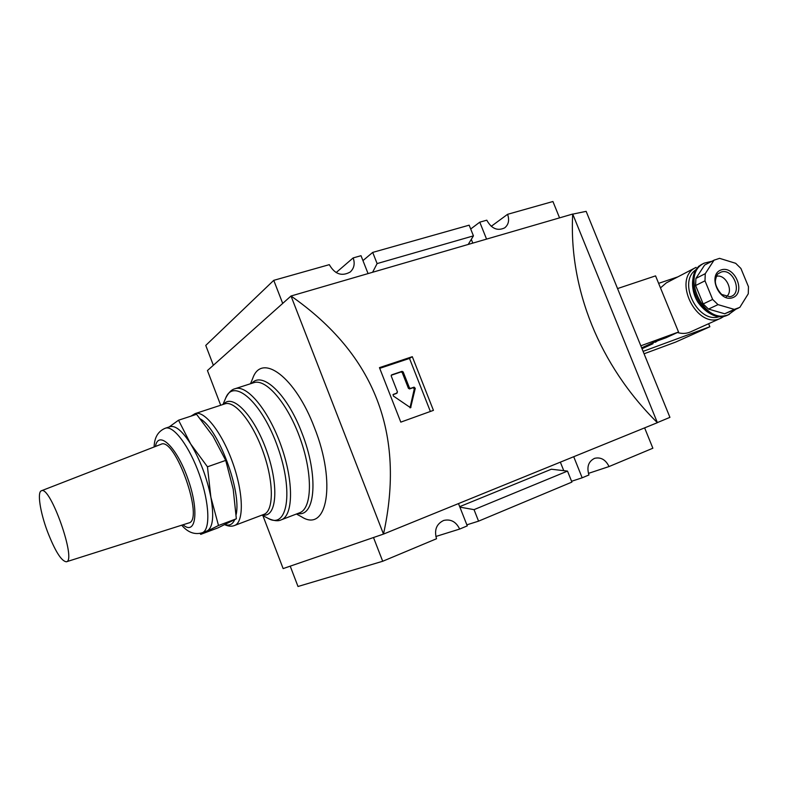 <?xml version="1.0" encoding="UTF-8"?>
<svg xmlns="http://www.w3.org/2000/svg" width="788" height="788" viewBox="0 0 788 788"><rect width="100%" height="100%" fill="white"/><g stroke="black" fill="none" stroke-linecap="round" stroke-linejoin="round"><path stroke-width="1.18" d="M657.359 422.604L669.928 417.354L586.144 211.351L572.738 214.129M225.063 524.562C229.367 526.029 232.568 524.414 234.686 519.725M236.134 514.653C241.611 491.17 218.503 429.293 200.516 419.029M250.495 383.746L252.781 378.279C261.586 352.374 295.264 376.644 314.442 427.677C336.624 483.103 327.059 533.387 301.637 516.839L296.416 514.012M409.996 407.81L414.291 388.888L413.109 387.706L409.563 388.937L408.43 388.336L402.215 372.537L401.082 371.926L391.222 375.255M392.976 394.699L396.285 393.498M408.43 388.336L409.405 387.785L403.18 371.956L402.047 371.345L391.675 374.852L391.222 376.004L397.457 391.922L396.167 393.576M409.405 387.785L410.538 388.385L414.094 387.154L415.276 388.336L410.597 407.76L393.31 395.98L393.271 394.394L397.132 393.025M430.376 411.474L409.494 358.422L379.747 368.351M412.301 356.688L379.452 367.641L400.796 422.132L433.439 410.361L412.301 356.688L409.494 358.422M368.065 273.594L361.022 255.696L353.172 257.912L336.121 272.589M353.172 257.912C355.132 263.625 354.147 268.324 350.236 271.998C341.785 276.677 334.811 274.224 329.305 264.66L273.751 280.341L205.757 345.42L213.351 365.268M559.559 217.872L552.93 201.511L507.58 214.316L491.229 226.333M507.58 214.316C509.57 220.088 508.615 224.6 504.704 227.86C497.484 231.248 491.515 228.697 486.787 220.187L479.774 222.167L470.702 229.003M373.492 537.524L382.702 561.263L436.532 538.736C434.07 529.989 436.463 523.892 443.703 520.444C450.775 518.859 456.094 521.735 459.66 529.063L435.843 536.49M573.713 456.715L582.165 477.804L588.951 474.967C586.548 466.959 588.429 461.413 594.595 458.33C600.83 456.912 605.647 459.66 609.045 466.555L588.409 473.391M459.7 506.654L551.354 469.224L567.508 471.096L474.031 509.639L478.562 521.154L466.851 524.838M567.508 471.096L571.901 482.098L478.562 521.154M459.887 507.137L474.031 509.639M362.953 260.601L372.704 252.406L469.165 225.171L473.44 235.868L377.107 263.586L372.606 272.264M473.44 235.868L468.19 244.457M372.704 252.406L377.107 263.586M472.81 243.108L471.303 239.365M486.56 239.109L479.774 222.167M282.705 303.419L273.751 280.341M458.488 503.581L467.264 525.882L459.66 529.063M382.702 561.263L298.002 586.489L290.22 566.148M609.045 466.555L652.868 448.224L644.623 427.874M563.755 470.663L560.357 462.152M582.165 477.804L571.576 481.281M572.709 214.041C568.67 288.654 599.412 365.376 657.389 422.683L572.709 214.041L291.008 296.012C374.714 354.482 405.544 433.833 383.49 534.087L291.008 296.012L207.441 370.547L220.699 405.239M262.887 515.608L283.138 568.591L383.49 534.087L657.389 422.683M711.978 261.242L704.167 263.153C679.906 273.958 703.842 325.385 728.26 314.786L735.716 309.359M660.482 287.896L666.333 282.872L696.109 267.349C671.307 278.509 696.956 330.645 721.099 318.076L690.455 331.925C686.437 333.698 682.093 333.895 677.404 332.526M735.677 263.31L719.552 258.336L714.017 260.188L705.26 273.672L704.994 280.824L712.648 299.43L718.006 304.631L734.317 309.389L739.814 307.389L748.275 293.766L748.462 286.704L740.907 268.452L735.677 263.31M714.48 259.941L704.62 265.064L695.893 278.45L695.607 285.532L703.182 303.941L708.491 309.083L724.694 313.772L734.317 309.389M724.694 313.772L738.277 308.197M708.491 309.083L718.006 304.631M703.182 303.941L712.648 299.43M695.607 285.532L704.994 280.824M695.893 278.45L705.26 273.672M704.62 265.064L714.017 260.188M716.381 276.361C725.512 273.525 734.229 291.186 726.378 296.613M642.023 348.739L653.025 343.696L641.668 347.872L654.237 342.061L665.998 337.756L678.537 332.014L640.821 345.804M653.025 343.696L652.828 343.204M708.619 323.72L709.86 326.754L675.661 342.091L644.072 353.782M709.86 326.754L643.097 351.379M677.867 276.864L658.63 283.355M678.537 332.014L655.567 275.879L617.546 288.566M225.723 460.399L213.095 436.345L196.567 414.311L178.541 420.211L190.657 443.949L207.461 466.801L225.723 460.399L233.199 489.112L236.341 518.79L217.971 527.871L200.763 534.353L218.503 525.497L236.341 518.79M207.461 466.801L210.879 497.218L218.503 525.497M200.763 534.353L199.994 533.397M66.409 561.785L188.677 522.986C204.762 520.533 175.015 436.158 160.949 444.324L41.38 490.786C37.046 492.047 40.158 512.141 47.438 531.506C55.091 551.147 61.415 561.243 66.409 561.785C76.869 560.82 50.136 484.984 41.38 490.786M165.372 428.209C173.527 425.126 189.583 446.56 199.531 474.937C209.588 503.286 210.524 530.048 202.23 532.767L207.352 530.807C212.957 527.31 214.129 516.11 210.879 497.218C206.88 477.587 200.142 459.837 190.657 443.949C182.392 431.026 175.527 425.264 170.07 426.663L165.372 428.209C158.152 431.135 154.399 437.389 154.123 446.983M169.124 426.978L178.541 420.211M224.767 524.71C228.49 526.384 231.741 526.65 234.538 525.488C244.024 522.345 243.63 493.534 232.864 463.196C222.216 432.799 204.456 410.115 195.099 413.621L190.923 416.163M234.538 525.488L263.842 514.406C273.82 511.067 273.978 482.404 263.34 452.45C252.84 422.437 234.735 400.215 224.876 403.87L195.099 413.621M262.64 514.86C276.568 518.277 279.336 486.56 266.758 451.238C254.406 415.837 232.362 392.877 223.654 404.274M261.951 515.116L267.92 518.277C287.256 529.802 293.885 492.372 277.829 447.338C262.089 402.195 233.465 377.196 225.614 398.295L222.955 404.5M268.235 518.445C273.81 520.927 278.154 521.39 281.247 519.834C293.323 515.766 293.885 481.754 281.247 446.136C268.757 410.469 246.989 384.327 235.031 388.73C231.642 389.459 228.55 392.542 225.762 397.97M281.247 519.834L299.617 512.791C312.048 508.575 313.003 474.681 300.464 439.359C288.073 403.978 266.068 378.181 253.756 382.692L235.031 388.73M297.746 513.51C315.505 517.391 318.776 475.322 301.912 432.947C287.325 394.217 262.305 370.784 251.845 383.313M402.215 372.537L403.18 371.956M401.082 371.926L402.047 371.345M409.563 388.937L410.538 388.385M413.109 387.706L414.094 387.154M414.291 388.888L415.276 388.336M410.016 407.751L410.991 407.229M396.049 393.636L397.004 393.084M729.383 314.323L728.191 314.865C703.96 327.493 678.104 274.953 703.004 263.753L704.167 263.153M699.744 265.95L698.483 266.344M719.907 316.431C698.158 325.06 676.478 281.03 696.661 269.299M720.921 272.146C733.539 267.231 743.458 294.653 729.777 296.731L722.153 294.584C721.276 294.722 714.48 286.172 715.435 280.311C716.312 276.204 717.297 273.968 718.38 273.613L720.921 272.146M721.187 269.91C734.82 265.103 746.335 292.919 732.663 297.697C718.961 302.779 707.299 274.451 721.187 269.91M647.598 345.114L657.241 340.968M183.043 524.778C195.956 536.165 199.354 510.92 187.968 479.015C176.827 447.032 158.349 429.499 155.433 446.471M721.099 318.076L724.458 316.067M728.191 314.865C717.021 318.569 707.043 314.51 698.257 302.69C690.564 291.225 689.293 271.653 703.004 263.753M655.36 342.268L657.399 340.909M202.23 532.767C194.685 534.973 187.839 532.452 181.703 525.202"/></g></svg>
